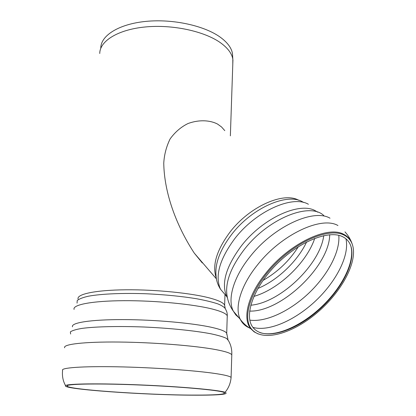 <?xml version="1.0" encoding="UTF-8"?>
<svg xmlns="http://www.w3.org/2000/svg" width="416" height="416" viewBox="0 0 416 416"><rect width="100%" height="100%" fill="white"/><g stroke="black" fill="none" stroke-linecap="round" stroke-linejoin="round"><path stroke-width="0.62" d="M194.069 395.096C146.437 395.101 61.984 389.22 67.278 385.653C69.384 383.796 101.26 383.386 140.993 385.06C180.71 386.719 216.689 389.969 223.366 392.194C227.978 394.186 218.213 395.153 194.069 395.096M194.984 395.195C146.567 395.19 60.835 389.246 65.562 385.59C67.376 383.666 99.996 383.224 140.868 384.946C181.719 386.651 218.587 390.005 225.103 392.278C229.507 394.285 219.466 395.257 194.984 395.195M99.762 53.498C99.694 41.09 117.884 29.578 145.34 26.962C172.739 24.294 204.703 31.32 220.698 42.905C227.791 48.079 231.837 53.466 232.82 59.077L232.788 64.324M100.792 48.043C100.755 35.584 118.784 24.029 145.938 21.393C173.035 18.704 204.636 25.724 220.47 37.341C227.49 42.526 231.494 47.934 232.476 53.56L232.684 56.841M202.784 263.016L202.238 262.886L194.272 253.115C176.649 226.19 164.226 193.398 163.758 163.186C164.237 154.71 166.348 146.63 170.102 138.939C175.063 132.075 181.033 126.937 188.011 123.536C198.832 119.543 209.825 120.063 217.521 124.051L221.504 126.927L224.791 130.64M323.742 235.622C320.169 264.633 279.822 303.03 250.749 305.204M345.93 238.805C349.804 254.992 336.622 280.951 316.009 300.534C295.417 320.148 268.902 331.989 252.933 327.382M342.654 236.714C346.642 238.696 349.362 241.779 350.818 245.976C356.408 262.496 340.22 292.146 316.342 312.203C292.562 332.41 263.728 340.548 253.245 327.782C243.646 316.54 252.824 288.527 275.694 265.2C298.444 241.784 328.76 229.564 342.654 236.714M344.011 235.071C348.088 237.115 350.875 240.287 352.373 244.582C358.171 261.669 341.437 292.302 316.784 313.014C292.235 333.876 262.418 342.321 251.576 329.087C241.68 317.476 251.165 288.512 274.836 264.394C298.392 240.188 329.722 227.63 344.011 235.071M65.562 385.59C62.977 381.056 61.989 375.986 62.598 370.375C60.419 367.801 81.9 366.132 117.213 366.798C152.443 367.453 194.662 370.422 215.389 373.537C224.77 374.951 230.006 376.251 231.093 377.437L231.01 378.383M64.672 347.786C62.603 344.297 83.985 341.676 118.997 342.035C153.936 342.373 195.738 345.764 216.258 349.695C225.545 351.484 230.724 353.184 231.79 354.791L231.754 356.018M70.621 334.022L70.361 331.916C72.093 330.59 75.92 329.42 81.843 328.416C95.342 326.591 118.742 326.019 144.508 327.033C170.347 328.182 195.291 330.777 211.177 333.84C218.353 335.39 223.506 336.934 226.637 338.468L228.462 340.636C230.942 344.932 232.055 349.653 231.79 354.791L231.093 377.437C230.641 383.053 228.644 387.998 225.103 392.278M72.514 326.825C70.673 322.78 90.485 319.54 122.621 319.597C154.69 319.634 193.076 323.107 212.144 327.46C220.875 329.462 225.727 331.406 226.715 333.289L226.772 334.5M74.079 309.426C72.311 304.741 92.05 300.846 123.973 300.69C155.828 300.508 193.924 304.262 212.841 309.176C221.504 311.444 226.314 313.664 227.282 315.848L227.23 317.491M77.054 303.129L77.21 300.565C79.071 298.927 82.841 297.466 88.52 296.187C101.369 293.826 123.105 292.88 146.916 293.795C165.225 294.689 181.73 296.327 196.435 298.714C205.296 300.352 212.482 302.099 218.005 303.945C222.446 305.802 224.999 307.606 225.67 309.358L226.86 311.943L227.292 314.356L226.715 333.289L227.968 339.498M78.099 299.052C76.44 294.18 95.358 290.072 125.809 289.796C156.192 289.489 192.54 293.233 210.699 298.272C219.06 300.607 223.704 302.916 224.63 305.193L224.739 306.436M298.35 246.714C289.338 260.9 277.54 272.147 262.959 280.462M306.602 241.987C297.674 261.149 277.399 280.462 257.868 288.46M314.74 238.347C306.732 262.647 278.47 289.557 253.864 296.379M329.711 234.733C329.451 266.136 280.888 312.338 249.595 311.085M338.796 235.347C340.304 251.696 327.714 275.153 308.88 293.088C290.035 311.017 266.037 322.405 249.803 320.138M350.771 245.856C355.394 261.123 342.42 287.056 321.823 306.608C301.262 326.196 274.773 337.828 259.75 332.519M258.3 334.001L254.16 331.874L250.864 328.806C242.159 318.75 247.759 295.251 265.923 273.052C289.104 243.63 327.969 225.217 343.741 234.333C347.838 236.392 350.641 239.58 352.144 243.906L352.331 244.473M249.423 327.922C245.315 326.186 242.273 323.336 240.297 319.363C234.291 307.741 240.703 285.615 257.457 264.961C281.258 234.541 321.521 215.81 337.948 225.529M239.008 317.84L235.784 314.886L233.34 311.142C227.209 299.421 233.397 277.332 249.928 256.833C273.39 226.632 313.446 208.302 330.008 218.192M233.345 311.158C230.074 306.592 227.999 301.553 227.11 296.046C224.9 282.958 230.62 267.441 244.27 249.496C268.268 218.327 310.128 201.77 323.892 215.66M227.438 297.794L226.699 296.473C221.068 283.504 225.976 266.62 241.431 245.809C262.792 218.093 299.666 201.5 315.416 210.803L317.668 212.16M227.172 296.416L226.439 295.948M225.961 295.61L220.496 289.208C214.755 276.167 219.513 259.308 234.77 238.633C255.861 211.104 292.552 194.823 308.396 204.266M227.172 296.41L226.699 296.473L220.496 289.208C217.698 284.825 216.195 280.108 215.992 275.064C215.025 263.037 220.267 249.475 231.712 234.38C252.408 207.241 288.813 191.937 303.529 202.467M216.278 277.945C211.962 265.569 216.549 250.271 230.038 232.045C249.553 206.456 283.722 191.433 298.797 200.32M224.983 294.845L224.63 305.193L225.155 308.11M230.365 135.866L232.939 59.873M232.476 53.56L232.82 59.077M352.373 244.582L352.144 243.906C350.615 239.403 348.223 235.399 344.978 231.894M251.576 329.087L250.864 328.806C246.714 326.409 243.194 323.263 240.297 319.363L233.34 311.142M216.429 278.892L194.272 253.115"/></g></svg>
